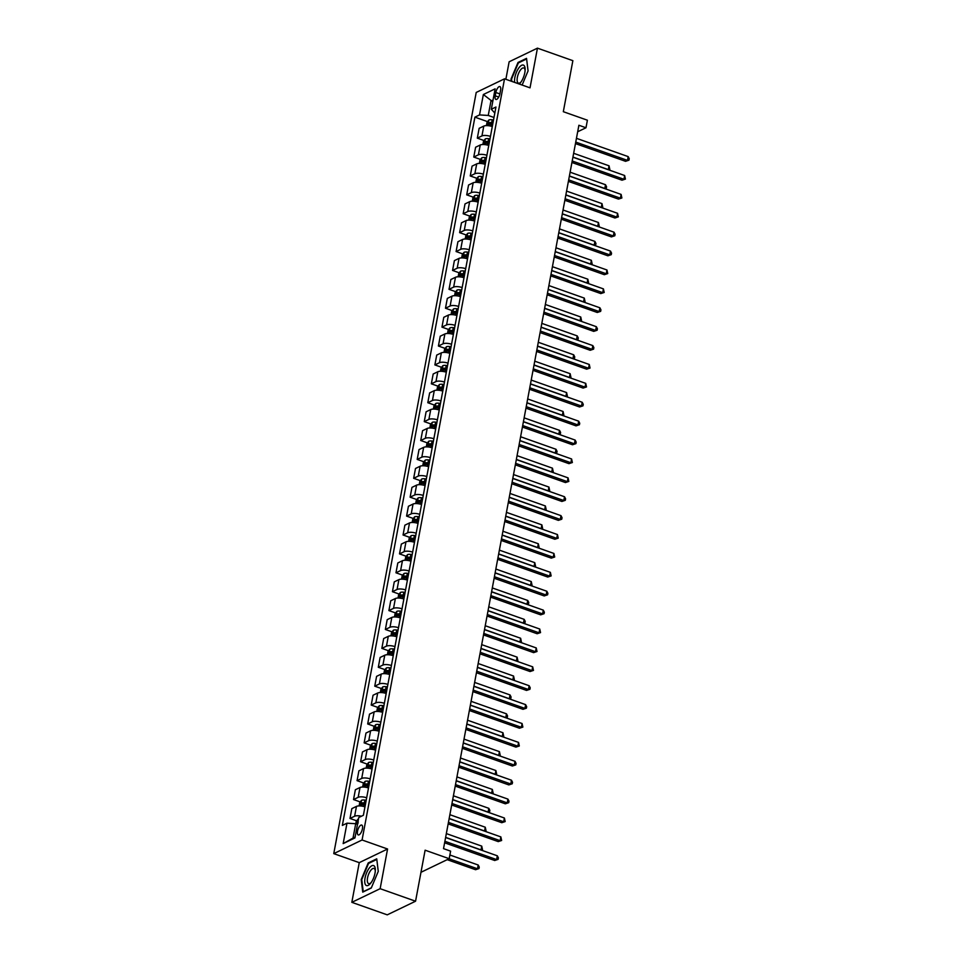 <?xml version="1.0" encoding="UTF-8"?>
<svg xmlns="http://www.w3.org/2000/svg" width="963" height="963" viewBox="0 0 963 963"><rect width="100%" height="100%" fill="white"/><g stroke="black" fill="none" stroke-linecap="round" stroke-linejoin="round"><path stroke-width="1.44" d="M362.425 828.818A5.236 2.058 -70.5 0 0 361.727 825.062A5.236 2.058 -70.5 0 0 357.526 831.177A5.236 2.058 -70.5 0 0 358.236 834.933A5.236 2.058 -70.5 0 0 362.425 828.818M351.832 902.331L387.246 914.85L415.559 901.212L380.144 888.693L387.571 849.005L362.076 839.989L333.764 853.627L359.259 862.643L351.832 902.331L380.144 888.693M362.076 839.989L504.528 78.822L476.216 92.448L333.764 853.627M504.528 78.822L530.023 87.838L537.45 48.15L509.138 61.788L505.864 79.291M537.45 48.15L572.865 60.669L563.319 111.696L587.394 120.206L585.986 127.766L578.895 125.262L443.522 848.644L450.612 851.148L449.191 858.707L425.116 850.197L415.559 901.212M495.837 92.496L495.223 95.819A5.068 1.998 -70.5 0 0 495.897 99.454A5.068 1.998 -70.5 0 0 499.966 93.531L500.579 90.209A5.068 1.998 -70.5 0 0 499.905 86.574A5.068 1.998 -70.5 0 0 495.837 92.496L499.881 93.917M493.032 100.092L490.937 101.091L488.253 115.452L479.526 114.922L474.903 117.161L342.346 825.423L346.981 823.184L355.708 823.714L353.024 838.087L355.106 837.076M479.526 114.922L483.354 94.518L495.126 88.849L491.311 109.252L494.813 113.044M346.981 823.184L343.165 843.6L354.95 837.918L358.766 817.515L363.388 815.288L495.945 107.025L491.311 109.252M420.975 872.297L449.191 858.707M577.68 131.762L585.986 127.766M492.719 101.729L483.354 94.518M493.983 117.486L488.253 115.452M357.49 824.352L355.708 823.714M474.903 117.161L487.543 121.627M492.286 126.55A6.536 2.215 -169.4 0 0 483.775 126.105L479.153 128.332L477.311 138.154L484.004 140.526M361.474 816.215A6.536 2.215 -169.4 0 0 354.625 816.227L350.002 818.454L356.695 820.825M350.002 818.454L351.832 808.631L356.466 806.392A6.536 2.215 -169.4 0 1 364.977 806.85M366.674 797.773A6.536 2.215 -169.4 0 0 358.164 797.328L353.529 799.555L360.234 801.926M353.529 799.555L355.371 789.732L360.006 787.505A6.536 2.215 -169.4 0 1 368.504 787.951M370.201 778.886A6.536 2.215 -169.4 0 0 361.703 778.429L357.068 780.656L363.773 783.027M357.068 780.656L358.91 770.833L363.545 768.606A6.536 2.215 -169.4 0 1 372.043 769.052M373.74 759.988A6.536 2.215 -169.4 0 0 365.242 759.53L360.607 761.757L367.3 764.128M360.607 761.757L362.449 751.934L367.072 749.708A6.536 2.215 -169.4 0 1 375.582 750.153M377.279 741.089A6.536 2.215 -169.4 0 0 368.769 740.631L364.146 742.858L370.839 745.23M364.146 742.858L365.988 733.036L370.611 730.809A6.536 2.215 -169.4 0 1 379.121 731.266M380.818 722.19A6.536 2.215 -169.4 0 0 372.308 721.732L367.685 723.971L374.378 726.331M367.685 723.971L369.515 714.137L374.15 711.91A6.536 2.215 -169.4 0 1 382.66 712.367M384.357 703.291A6.536 2.215 -169.4 0 0 375.847 702.846L371.212 705.072L377.917 707.432M371.212 705.072L373.054 695.238L377.689 693.011A6.536 2.215 -169.4 0 1 386.187 693.468M387.884 684.392A6.536 2.215 -169.4 0 0 379.386 683.947L374.751 686.174L381.444 688.545M374.751 686.174L376.593 676.351L381.228 674.112A6.536 2.215 -169.4 0 1 389.726 674.569M391.423 665.505A6.536 2.215 -169.4 0 0 382.925 665.048L378.29 667.275L384.983 669.646M378.29 667.275L380.132 657.452L384.755 655.225A6.536 2.215 -169.4 0 1 393.265 655.671M394.962 646.606A6.536 2.215 -169.4 0 0 386.452 646.149L381.829 648.376L388.522 650.747M381.829 648.376L383.671 638.553L388.294 636.326A6.536 2.215 -169.4 0 1 396.804 636.772M398.501 627.707A6.536 2.215 -169.4 0 0 389.991 627.25L385.369 629.477L392.061 631.848M385.369 629.477L387.198 619.654L391.833 617.427A6.536 2.215 -169.4 0 1 400.331 617.885M402.028 608.809A6.536 2.215 -169.4 0 0 393.53 608.351L388.896 610.59L395.6 612.95M388.896 610.59L390.737 600.756L395.372 598.529A6.536 2.215 -169.4 0 1 403.87 598.986M405.567 589.91A6.536 2.215 -169.4 0 0 397.069 589.452L392.435 591.691L399.127 594.051M392.435 591.691L394.276 581.857L398.899 579.63A6.536 2.215 -169.4 0 1 407.409 580.087M409.106 571.011A6.536 2.215 -169.4 0 0 400.608 570.565L395.974 572.792L402.666 575.164M395.974 572.792L397.815 562.958L402.438 560.731A6.536 2.215 -169.4 0 1 410.948 561.188M412.646 552.112A6.536 2.215 -169.4 0 0 404.135 551.667L399.513 553.894L406.205 556.265M399.513 553.894L401.354 544.071L405.977 541.832A6.536 2.215 -169.4 0 1 414.487 542.289M416.185 533.225A6.536 2.215 -169.4 0 0 407.674 532.768L403.052 534.995L409.744 537.366M403.052 534.995L404.881 525.172L409.516 522.945A6.536 2.215 -169.4 0 1 418.014 523.391M419.712 514.326A6.536 2.215 -169.4 0 0 411.213 513.869L406.579 516.096L413.283 518.467M406.579 516.096L408.42 506.273L413.055 504.046A6.536 2.215 -169.4 0 1 421.553 504.492M423.251 495.427A6.536 2.215 -169.4 0 0 414.752 494.97L410.118 497.197L416.81 499.568M410.118 497.197L411.959 487.374L416.582 485.147A6.536 2.215 -169.4 0 1 425.092 485.605M426.79 476.529A6.536 2.215 -169.4 0 0 418.279 476.071L413.657 478.31L420.35 480.669M413.657 478.31L415.498 468.475L420.121 466.248A6.536 2.215 -169.4 0 1 428.631 466.706M430.329 457.63A6.536 2.215 -169.4 0 0 421.818 457.172L417.196 459.411L423.889 461.771M417.196 459.411L419.025 449.577L423.66 447.35A6.536 2.215 -169.4 0 1 432.17 447.807M433.868 438.731A6.536 2.215 -169.4 0 0 425.357 438.285L420.723 440.512L427.428 442.884M420.723 440.512L422.564 430.69L427.199 428.451A6.536 2.215 -169.4 0 1 435.697 428.908M437.395 419.832A6.536 2.215 -169.4 0 0 428.896 419.387L424.262 421.613L430.967 423.985M424.262 421.613L426.103 411.791L430.738 409.552A6.536 2.215 -169.4 0 1 439.236 410.009M440.934 400.945A6.536 2.215 -169.4 0 0 432.435 400.488L427.801 402.715L434.494 405.086M427.801 402.715L429.642 392.892L434.265 390.665A6.536 2.215 -169.4 0 1 442.775 391.11M444.473 382.046A6.536 2.215 -169.4 0 0 435.962 381.589L431.34 383.816L438.033 386.187M431.34 383.816L433.181 373.993L437.804 371.766A6.536 2.215 -169.4 0 1 446.314 372.212M448.012 363.147A6.536 2.215 -169.4 0 0 439.501 362.69L434.879 364.917L441.572 367.288M434.879 364.917L436.708 355.094L441.343 352.867A6.536 2.215 -169.4 0 1 449.853 353.325M451.551 344.248A6.536 2.215 -169.4 0 0 443.04 343.791L438.406 346.03L445.111 348.389M438.406 346.03L440.247 336.195L444.882 333.968A6.536 2.215 -169.4 0 1 453.38 334.426M455.078 325.35A6.536 2.215 -169.4 0 0 446.579 324.904L441.945 327.131L448.638 329.49M441.945 327.131L443.787 317.296L448.421 315.07A6.536 2.215 -169.4 0 1 456.919 315.527M458.617 306.451A6.536 2.215 -169.4 0 0 450.118 306.005L445.484 308.232L452.177 310.604M445.484 308.232L447.326 298.41L451.948 296.171A6.536 2.215 -169.4 0 1 460.458 296.628M462.156 287.552A6.536 2.215 -169.4 0 0 453.645 287.106L449.023 289.333L455.716 291.705M449.023 289.333L450.865 279.511L455.487 277.284A6.536 2.215 -169.4 0 1 463.997 277.729M465.695 268.665A6.536 2.215 -169.4 0 0 457.184 268.208L452.562 270.434L459.255 272.806M452.562 270.434L454.392 260.612L459.026 258.385A6.536 2.215 -169.4 0 1 467.524 258.83M469.222 249.766A6.536 2.215 -169.4 0 0 460.723 249.309L456.089 251.536L462.794 253.907M456.089 251.536L457.931 241.713L462.565 239.486A6.536 2.215 -169.4 0 1 471.063 239.931M472.761 230.867A6.536 2.215 -169.4 0 0 464.262 230.41L459.628 232.637L466.321 235.008M459.628 232.637L461.47 222.814L466.104 220.587A6.536 2.215 -169.4 0 1 474.603 221.045M476.3 211.968A6.536 2.215 -169.4 0 0 467.801 211.511L463.167 213.75L469.86 216.109M463.167 213.75L465.009 203.915L469.631 201.688A6.536 2.215 -169.4 0 1 478.142 202.146M479.839 193.069A6.536 2.215 -169.4 0 0 471.328 192.624L466.706 194.851L473.399 197.21M466.706 194.851L468.548 185.016L473.17 182.789A6.536 2.215 -169.4 0 1 481.681 183.247M483.378 174.171A6.536 2.215 -169.4 0 0 474.867 173.725L470.245 175.952L476.938 178.324M470.245 175.952L472.075 166.13L476.709 163.891A6.536 2.215 -169.4 0 1 485.208 164.348M486.905 155.284A6.536 2.215 -169.4 0 0 478.406 154.826L473.772 157.053L480.477 159.425M473.772 157.053L475.614 147.231L480.248 145.004A6.536 2.215 -169.4 0 1 488.747 145.449M490.444 136.385A6.536 2.215 -169.4 0 0 481.945 135.927L477.311 138.154M343.165 843.6L353.024 838.087M522.127 85.045L528.073 70.889L526.544 58.358L518.01 62.463L511.016 79.098L511.281 81.205M387.571 849.005L359.259 862.643M371.273 888.018L378.266 871.371L376.738 858.84L368.203 862.944L361.221 879.58L362.75 892.123L371.273 888.018M518.792 62.739L518.01 62.463M368.985 863.221L368.203 862.944M575.477 143.595L625.553 161.315L627.467 160.388L575.754 142.103M628.177 156.608L629.236 158.666L628.947 160.183L627.467 160.388L628.177 156.608L576.464 138.323M628.947 160.183L625.553 161.315M486.423 125.623L487.049 122.241L488.867 119.99A4.334 1.469 10.6 0 1 492.213 119.797L493.513 119.966M492.984 122.843L491.684 122.662A4.334 1.469 -169.4 0 0 489.072 122.65L488.735 124.468A4.334 1.469 10.6 0 1 491.335 124.48L492.647 124.66M489.072 122.65L491.118 123.372A2.203 0.746 10.6 0 1 491.852 123.42L492.851 123.553M572.949 157.077L608.339 169.596L609.049 165.817L573.659 153.298M608.171 169.681L609.82 169.392L608.7 169.861M609.049 165.817L609.82 169.392M571.938 162.494L622.026 180.201L623.94 179.287L572.215 160.99M624.638 175.507L625.42 179.082L623.94 179.287L624.638 175.507L572.925 157.21M625.42 179.082L622.026 180.201M568.399 181.393L618.487 199.1L620.401 198.185L568.676 179.888M621.111 194.406L621.881 197.981L620.401 198.185L621.111 194.406L569.386 176.109M621.881 197.981L618.487 199.1M564.86 200.292L614.948 217.999L616.862 217.084L565.137 198.787M617.572 213.304L618.342 216.868L616.862 217.084L617.572 213.304L565.847 195.008M618.342 216.868L614.948 217.999M482.884 144.522L483.51 141.14L485.328 138.889A4.334 1.469 10.6 0 1 488.674 138.696L489.986 138.865M489.445 141.742L488.145 141.561A4.334 1.469 -169.4 0 0 485.533 141.549L485.196 143.367A4.334 1.469 10.6 0 1 487.808 143.379L489.108 143.547M485.533 141.549L487.579 142.271A2.203 0.746 10.6 0 1 488.325 142.319L489.312 142.452M569.41 175.976L604.8 188.495L605.51 184.715L570.12 172.196M604.632 188.579L606.281 188.291L605.161 188.76M605.51 184.715L606.57 186.774L606.281 188.291M479.345 163.409L479.983 160.039L481.789 157.788A4.334 1.469 10.6 0 1 485.147 157.583L486.447 157.763M485.906 160.64L484.606 160.46A4.334 1.469 -169.4 0 0 482.006 160.448L481.669 162.253A4.334 1.469 10.6 0 1 484.269 162.278L485.569 162.446M482.006 160.448L484.04 161.17A2.203 0.746 10.6 0 1 484.786 161.218L485.773 161.351M565.871 194.875L601.273 207.394L601.971 203.614L566.581 191.095M601.105 207.478L602.754 207.189L601.622 207.659M601.971 203.614L602.754 207.189M475.806 182.308L476.444 178.937L478.25 176.686A4.334 1.469 10.6 0 1 481.608 176.482L482.908 176.662M482.367 179.527L481.067 179.359A4.334 1.469 -169.4 0 0 478.467 179.347L478.13 181.152A4.334 1.469 10.6 0 1 480.73 181.176L482.03 181.345M478.467 179.347L480.501 180.057A2.203 0.746 10.6 0 1 481.247 180.117L482.234 180.25M562.332 213.774L597.734 226.293L598.444 222.513L563.042 209.994M597.566 226.377L599.215 226.088L598.083 226.558M598.444 222.513L599.215 226.088M561.321 219.179L611.409 236.898L613.323 235.971L561.61 217.686M614.033 232.191L615.092 234.262L614.803 235.766L613.323 235.971L614.033 232.191L562.308 213.906M614.803 235.766L611.409 236.898M472.267 201.207L472.905 197.824L474.675 195.633A4.334 1.469 10.6 0 1 478.069 195.381L479.369 195.561M478.84 198.426L477.528 198.258A4.334 1.469 -169.4 0 0 474.928 198.234L474.59 200.051A4.334 1.469 10.6 0 1 477.191 200.063L478.491 200.244M474.928 198.234L476.962 198.956A2.203 0.746 10.6 0 1 477.708 199.016L478.695 199.148M558.805 232.673L594.195 245.192L594.905 241.412L559.503 228.893M594.027 245.264L595.676 244.987L594.544 245.457M594.905 241.412L595.965 243.47L595.676 244.987M519.274 84.034A10.629 4.189 -70.5 0 0 520.381 82.842A10.629 4.189 -70.5 0 0 520.73 82.409A10.629 4.189 -70.5 0 0 525.136 69.42A10.629 4.189 -70.5 0 0 518.937 67.783A10.629 4.189 -70.5 0 0 514.651 82.397M525.1 70.443A8.041 3.166 -70.5 0 0 523.8 67.976A8.041 3.166 -70.5 0 0 520.441 70.022A8.041 3.166 -70.5 0 0 517.263 77.907A8.041 3.166 -70.5 0 0 518.443 83.143A8.041 3.166 -70.5 0 0 520.995 82.036M511.859 81.41L511.57 79.074L518.347 62.956L526.605 58.972L528.061 70.913M365.049 877.979A10.629 4.189 -70.5 0 0 370.574 883.324A10.629 4.189 -70.5 0 0 375.004 873.188A10.629 4.189 -70.5 0 0 375.329 869.902A10.629 4.189 -70.5 0 0 370.948 866.339A10.629 4.189 -70.5 0 0 365.049 877.979M375.293 870.925A8.041 3.166 -70.5 0 0 373.993 868.445A8.041 3.166 -70.5 0 0 367.553 877.847A8.041 3.166 -70.5 0 0 368.636 883.625A8.041 3.166 -70.5 0 0 371.188 882.517M376.81 859.453L378.254 871.395M371.369 887.79L363.244 891.702L361.763 879.556L368.54 863.438L376.798 859.453M557.794 238.078L607.882 255.797L609.784 254.87L558.071 236.585M610.494 251.09L611.553 253.161L611.264 254.665L609.784 254.87L610.494 251.09L558.781 232.805M611.264 254.665L607.882 255.797M554.255 256.977L604.343 274.696L606.257 273.769L554.532 255.484M606.955 269.989L607.737 273.564L606.257 273.769L606.955 269.989L555.242 251.704M607.737 273.564L604.343 274.696M550.716 275.875L600.804 293.583L602.718 292.668L550.992 274.383M603.428 288.888L604.198 292.463L602.718 292.668L603.428 288.888L551.703 270.603M604.198 292.463L600.804 293.583M547.177 294.774L597.265 312.481L599.179 311.567L547.466 293.27M599.889 307.787L600.948 309.845L600.659 311.362L599.179 311.567L599.889 307.787L548.164 289.49M600.659 311.362L597.265 312.481M543.638 313.673L593.726 331.38L595.64 330.465L543.926 312.168M596.35 326.686L597.409 328.744L597.12 330.261L595.64 330.465L596.35 326.686L544.625 308.389M597.12 330.261L593.726 331.38M468.74 220.106L469.366 216.723L471.184 214.472A4.334 1.469 10.6 0 1 474.53 214.28L475.83 214.46M475.301 217.325L474.001 217.157A4.334 1.469 -169.4 0 0 471.389 217.132L471.051 218.95A4.334 1.469 10.6 0 1 473.652 218.962L474.964 219.143M471.389 217.132L473.435 217.855A2.203 0.746 10.6 0 1 474.169 217.915L475.168 218.047M555.266 251.572L590.656 264.091L591.366 260.311L555.976 247.792M590.488 264.163L592.137 263.874L591.017 264.356M591.366 260.311L592.137 263.874M465.201 239.005L465.827 235.622L467.645 233.371A4.334 1.469 10.6 0 1 470.991 233.178L472.303 233.347M471.762 236.224L470.462 236.043A4.334 1.469 -169.4 0 0 467.862 236.031L467.512 237.849A4.334 1.469 10.6 0 1 470.125 237.861L471.425 238.042M467.862 236.031L469.896 236.754A2.203 0.746 10.6 0 1 470.642 236.802L471.629 236.934M551.727 270.471L587.129 282.978L587.827 279.198L552.437 266.691M586.949 283.062L588.598 282.773L587.478 283.254M587.827 279.198L588.598 282.773M461.662 257.903L462.3 254.521L464.106 252.27A4.334 1.469 10.6 0 1 467.464 252.077L468.764 252.246M468.223 255.123L466.923 254.942A4.334 1.469 -169.4 0 0 464.322 254.93L463.985 256.748A4.334 1.469 10.6 0 1 466.586 256.76L467.886 256.94M464.322 254.93L466.357 255.652A2.203 0.746 10.6 0 1 467.103 255.701L468.09 255.833M548.188 289.357L583.59 301.876L584.3 298.097L548.898 285.578M583.422 301.961L585.071 301.672L583.939 302.141M584.3 298.097L585.071 301.672M458.123 276.802L458.761 273.42L460.567 271.169A4.334 1.469 10.6 0 1 463.925 270.976L465.225 271.145M464.684 274.022L463.384 273.841A4.334 1.469 -169.4 0 0 460.783 273.829L460.446 275.647A4.334 1.469 10.6 0 1 463.047 275.659L464.347 275.827M460.783 273.829L462.818 274.551A2.203 0.746 10.6 0 1 463.564 274.599L464.551 274.732M544.661 308.256L580.051 320.775L580.761 316.996L545.359 304.477M579.882 320.86L581.532 320.571L580.4 321.04M580.761 316.996L581.532 320.571M454.584 295.689L455.222 292.319L457.04 290.068A4.334 1.469 10.6 0 1 460.386 289.863L461.686 290.044M461.157 292.921L459.845 292.74A4.334 1.469 -169.4 0 0 457.244 292.728L456.907 294.534A4.334 1.469 10.6 0 1 459.507 294.558L460.808 294.726M457.244 292.728L459.291 293.45A2.203 0.746 10.6 0 1 460.025 293.498L461.012 293.631M541.122 327.155L576.512 339.674L577.222 335.894L541.832 323.375M576.343 339.758L577.993 339.47L576.873 339.939M577.222 335.894L578.282 337.953L577.993 339.47M540.111 332.572L590.199 350.279L592.101 349.364L540.387 331.067M592.811 345.585L593.87 347.643L593.581 349.148L592.101 349.364L592.811 345.585L541.098 327.288M593.581 349.148L590.199 350.279M451.057 314.588L451.683 311.218L453.501 308.967A4.334 1.469 10.6 0 1 456.847 308.762L458.147 308.942M457.618 311.807L456.318 311.639A4.334 1.469 -169.4 0 0 453.705 311.627L453.368 313.432A4.334 1.469 10.6 0 1 455.968 313.457L457.281 313.625M453.705 311.627L455.752 312.337A2.203 0.746 10.6 0 1 456.486 312.397L457.485 312.53M537.583 346.054L572.973 358.573L573.683 354.793L538.293 342.274M572.804 358.657L574.454 358.368L573.334 358.838M573.683 354.793L574.742 356.852L574.454 358.368M536.572 351.459L586.66 369.178L588.574 368.251L536.848 349.966M589.272 364.471L590.054 368.047L588.574 368.251L589.272 364.471L537.559 346.186M590.054 368.047L586.66 369.178M447.518 333.487L448.144 330.104L449.962 327.865A4.334 1.469 10.6 0 1 453.308 327.661L454.62 327.841M454.079 330.706L452.779 330.538A4.334 1.469 -169.4 0 0 450.178 330.514L449.829 332.331A4.334 1.469 10.6 0 1 452.441 332.343L453.742 332.524M450.178 330.514L452.213 331.236A2.203 0.746 10.6 0 1 452.959 331.296L453.946 331.428M534.044 364.953L569.446 377.472L570.144 373.692L534.754 361.173M569.277 377.544L570.927 377.255L569.795 377.737M570.144 373.692L570.927 377.255M533.033 370.358L583.121 388.077L585.035 387.15L533.309 368.865M585.745 383.37L586.515 386.945L585.035 387.15L585.745 383.37L534.02 365.085M586.515 386.945L583.121 388.077M443.979 352.386L444.617 349.003L446.423 346.752A4.334 1.469 10.6 0 1 449.781 346.56L451.081 346.74M450.54 349.605L449.24 349.437A4.334 1.469 -169.4 0 0 446.639 349.413L446.302 351.23A4.334 1.469 10.6 0 1 448.902 351.242L450.203 351.423M446.639 349.413L448.674 350.135A2.203 0.746 10.6 0 1 449.42 350.183L450.407 350.327M530.505 383.852L565.907 396.359L566.617 392.579L531.215 380.072M565.738 396.443L567.388 396.154L566.256 396.636M566.617 392.579L567.388 396.154M529.494 389.257L579.582 406.976L581.496 406.049L529.782 387.764M582.206 402.269L583.265 404.328L582.976 405.844L581.496 406.049L582.206 402.269L530.481 383.984M582.976 405.844L579.582 406.976M440.44 371.285L441.078 367.902L442.896 365.651A4.334 1.469 10.6 0 1 446.242 365.459L447.542 365.627M447.001 368.504L445.7 368.323A4.334 1.469 -169.4 0 0 443.1 368.311L442.763 370.129A4.334 1.469 10.6 0 1 445.363 370.141L446.663 370.322M443.1 368.311L445.135 369.034A2.203 0.746 10.6 0 1 445.881 369.082L446.868 369.214M526.978 402.739L562.368 415.258L563.078 411.478L527.676 398.959M562.199 415.342L563.849 415.053L562.717 415.522M563.078 411.478L563.849 415.053M525.954 408.156L576.043 425.863L577.956 424.948L526.243 406.651M578.667 421.168L579.726 423.226L579.437 424.743L577.956 424.948L578.667 421.168L526.954 402.883M579.437 424.743L576.043 425.863M436.901 390.184L437.539 386.801L439.357 384.55A4.334 1.469 10.6 0 1 442.703 384.357L444.003 384.526M443.474 387.403L442.161 387.222A4.334 1.469 -169.4 0 0 439.561 387.21L439.224 389.028A4.334 1.469 10.6 0 1 441.824 389.04L443.124 389.221M439.561 387.21L441.608 387.933A2.203 0.746 10.6 0 1 442.342 387.981L443.341 388.113M523.439 421.638L558.829 434.157L559.539 430.377L524.149 417.858M558.66 434.241L560.31 433.952L559.19 434.421M559.539 430.377L560.598 432.435L560.31 433.952M522.428 427.054L572.516 444.762L574.43 443.847L522.704 425.55M575.128 440.067L576.187 442.125L575.898 443.642L574.43 443.847L575.128 440.067L523.415 421.77M575.898 443.642L572.516 444.762M433.374 409.082L434 405.7L435.818 403.449A4.334 1.469 10.6 0 1 439.164 403.244L440.476 403.425M439.935 406.302L438.634 406.121A4.334 1.469 -169.4 0 0 436.022 406.109L435.685 407.915A4.334 1.469 10.6 0 1 438.285 407.939L439.597 408.107M436.022 406.109L438.069 406.831A2.203 0.746 10.6 0 1 438.803 406.88L439.802 407.012M519.9 440.536L555.29 453.055L556 449.276L520.61 436.757M555.121 453.14L556.77 452.851L555.651 453.32M556 449.276L557.059 451.334L556.77 452.851M518.888 445.953L568.977 463.66L570.89 462.746L519.165 444.449M571.589 458.966L572.371 462.529L570.89 462.746L571.589 458.966L519.876 440.669M572.371 462.529L568.977 463.66M515.349 464.852L565.437 482.559L567.351 481.632L515.626 463.347M568.062 477.865L568.832 481.428L567.351 481.632L568.062 477.865L516.337 459.568M568.832 481.428L565.437 482.559M511.81 483.739L561.898 501.458L563.812 500.531L512.099 482.246M564.523 496.752L565.582 498.822L565.293 500.327L563.812 500.531L564.523 496.752L512.798 478.467M565.293 500.327L561.898 501.458M508.283 502.638L558.359 520.357L560.273 519.43L508.56 501.145M560.984 515.65L562.043 517.709L561.754 519.226L560.273 519.43L560.984 515.65L509.271 497.365M561.754 519.226L558.359 520.357M504.744 521.537L554.832 539.256L556.746 538.329L505.021 520.044M557.445 534.549L558.227 538.124L556.746 538.329L557.445 534.549L505.731 516.264M558.227 538.124L554.832 539.256M501.205 540.436L551.293 558.143L553.207 557.228L501.482 538.931M553.918 553.448L554.688 557.023L553.207 557.228L553.918 553.448L502.192 535.151M554.688 557.023L551.293 558.143M497.666 559.334L547.754 577.042L549.668 576.127L497.943 557.83M550.379 572.347L551.149 575.922L549.668 576.127L550.379 572.347L498.653 554.05M551.149 575.922L547.754 577.042M494.127 578.233L544.215 595.941L546.129 595.026L494.416 576.729M546.84 591.246L547.899 593.304L547.61 594.809L546.129 595.026L546.84 591.246L495.114 572.949M547.61 594.809L544.215 595.941M490.6 597.12L540.688 614.839L542.59 613.913L490.877 595.628M543.301 610.133L544.36 612.203L544.071 613.708L542.59 613.913L543.301 610.133L491.587 591.848M544.071 613.708L540.688 614.839M487.061 616.019L537.149 633.738L539.063 632.811L487.338 614.526M539.762 629.032L540.544 632.607L539.063 632.811L539.762 629.032L488.048 610.747M540.544 632.607L537.149 633.738M483.522 634.918L533.61 652.637L535.524 651.71L483.799 633.425M536.235 647.93L537.005 651.506L535.524 651.71L536.235 647.93L484.509 629.646M537.005 651.506L533.61 652.637M479.983 653.817L530.071 671.536L531.985 670.609L480.272 652.324M532.695 666.829L533.466 670.404L531.985 670.609L532.695 666.829L480.97 648.544M533.466 670.404L530.071 671.536M476.444 672.716L526.532 690.423L528.446 689.508L476.733 671.211M529.156 685.728L530.216 687.787L529.927 689.303L528.446 689.508L529.156 685.728L477.431 667.431M529.927 689.303L526.532 690.423M472.917 691.615L523.005 709.322L524.907 708.407L473.194 690.11M525.617 704.627L526.677 706.686L526.388 708.202L524.907 708.407L525.617 704.627L473.904 686.33M526.388 708.202L523.005 709.322M469.378 710.513L519.466 728.221L521.38 727.306L469.655 709.009M522.078 723.526L522.861 727.089L521.38 727.306L522.078 723.526L470.365 705.229M522.861 727.089L519.466 728.221M465.839 729.4L515.927 747.119L517.841 746.193L466.116 727.908M518.551 742.413L519.322 745.988L517.841 746.193L518.551 742.413L466.826 724.128M519.322 745.988L515.927 747.119M462.3 748.299L512.388 766.018L514.302 765.091L462.589 746.807M515.012 761.312L516.072 763.382L515.783 764.887L514.302 765.091L515.012 761.312L463.287 743.027M515.783 764.887L512.388 766.018M458.761 767.198L508.849 784.917L510.763 783.99L459.05 765.705M511.473 780.211L512.533 782.269L512.244 783.786L510.763 783.99L511.473 780.211L459.76 761.926M512.244 783.786L508.849 784.917M429.835 427.969L430.461 424.599L432.279 422.348A4.334 1.469 10.6 0 1 435.637 422.143L436.937 422.324M436.395 425.201L435.095 425.02A4.334 1.469 -169.4 0 0 432.495 425.008L432.146 426.814A4.334 1.469 10.6 0 1 434.758 426.838L436.058 427.006M432.495 425.008L434.53 425.73A2.203 0.746 10.6 0 1 435.276 425.778L436.263 425.911M516.361 459.435L551.763 471.954L552.461 468.174L517.071 455.655M551.594 472.039L553.244 471.75L552.112 472.219M552.461 468.174L553.244 471.75M426.296 446.868L426.934 443.486L428.74 441.247A4.334 1.469 10.6 0 1 432.098 441.042L433.398 441.223M432.856 444.087L431.556 443.919A4.334 1.469 -169.4 0 0 428.956 443.895L428.619 445.713A4.334 1.469 10.6 0 1 431.219 445.737L432.519 445.905M428.956 443.895L430.991 444.617A2.203 0.746 10.6 0 1 431.737 444.677L432.724 444.81M512.822 478.334L548.224 490.853L548.934 487.073L513.532 474.554M548.055 490.937L549.704 490.649L548.573 491.118M548.934 487.073L549.704 490.649M422.757 465.767L423.395 462.384L425.213 460.145A4.334 1.469 10.6 0 1 428.559 459.941L429.859 460.121M429.317 462.986L428.017 462.818A4.334 1.469 -169.4 0 0 425.417 462.794L425.08 464.611A4.334 1.469 10.6 0 1 427.68 464.623L428.98 464.804M425.417 462.794L427.452 463.516A2.203 0.746 10.6 0 1 428.198 463.576L429.185 463.709M509.295 497.233L544.685 509.752L545.395 505.972L509.993 493.453M544.516 509.824L546.165 509.535L545.034 510.017M545.395 505.972L546.165 509.535M419.23 484.666L419.856 481.283L421.674 479.032A4.334 1.469 10.6 0 1 425.02 478.84L426.32 479.02M425.79 481.885L424.49 481.717A4.334 1.469 -169.4 0 0 421.878 481.693L421.541 483.51A4.334 1.469 10.6 0 1 424.141 483.522L425.453 483.703M421.878 481.693L423.925 482.415A2.203 0.746 10.6 0 1 424.659 482.463L425.658 482.607M505.756 516.132L541.146 528.639L541.856 524.859L506.466 512.352M540.977 528.723L542.626 528.434L541.507 528.916M541.856 524.859L542.626 528.434M415.691 503.565L416.317 500.182L418.135 497.931A4.334 1.469 10.6 0 1 421.481 497.739L422.793 497.907M422.251 500.784L420.951 500.604A4.334 1.469 -169.4 0 0 418.339 500.591L418.002 502.409A4.334 1.469 10.6 0 1 420.614 502.421L421.914 502.602M418.339 500.591L420.386 501.314A2.203 0.746 10.6 0 1 421.132 501.362L422.119 501.494M502.217 535.019L537.607 547.538L538.317 543.758L502.927 531.239M537.438 547.622L539.087 547.333L537.968 547.803M538.317 543.758L539.087 547.333M412.152 522.464L412.79 519.081L414.596 516.83A4.334 1.469 10.6 0 1 417.954 516.637L419.254 516.806M418.712 519.683L417.412 519.502A4.334 1.469 -169.4 0 0 414.812 519.49L414.463 521.308A4.334 1.469 10.6 0 1 417.075 521.32L418.375 521.501M414.812 519.49L416.847 520.213A2.203 0.746 10.6 0 1 417.593 520.261L418.58 520.393M498.678 553.918L534.08 566.437L534.778 562.657L499.388 550.138M533.911 566.521L535.56 566.232L534.429 566.701M534.778 562.657L535.56 566.232M408.613 541.35L409.251 537.98L411.057 535.729A4.334 1.469 10.6 0 1 414.415 535.524L415.715 535.705M415.173 538.582L413.873 538.401A4.334 1.469 -169.4 0 0 411.273 538.389L410.936 540.195A4.334 1.469 10.6 0 1 413.536 540.219L414.836 540.387M411.273 538.389L413.308 539.111A2.203 0.746 10.6 0 1 414.054 539.16L415.041 539.292M495.138 572.816L530.541 585.335L531.251 581.556L495.849 569.037M530.372 585.42L532.021 585.131L530.89 585.6M531.251 581.556L532.021 585.131M405.074 560.249L405.712 556.879L407.53 554.628A4.334 1.469 10.6 0 1 410.876 554.423L412.176 554.604M411.646 557.481L410.334 557.3A4.334 1.469 -169.4 0 0 407.734 557.288L407.397 559.094A4.334 1.469 10.6 0 1 409.997 559.118L411.297 559.286M407.734 557.288L409.769 557.998A2.203 0.746 10.6 0 1 410.515 558.059L411.502 558.191M491.612 591.715L527.002 604.234L527.712 600.455L492.31 587.936M526.833 604.319L528.482 604.03L527.351 604.499M527.712 600.455L528.771 602.513L528.482 604.03M401.547 579.148L402.173 575.766L403.991 573.527A4.334 1.469 10.6 0 1 407.337 573.322L408.637 573.503M408.107 576.368L406.807 576.199A4.334 1.469 -169.4 0 0 404.195 576.175L403.858 577.993A4.334 1.469 10.6 0 1 406.458 578.005L407.77 578.185M404.195 576.175L406.242 576.897A2.203 0.746 10.6 0 1 406.976 576.957L407.975 577.09M488.072 610.614L523.463 623.133L524.173 619.353L488.783 606.834M523.294 623.205L524.943 622.929L523.824 623.398M524.173 619.353L525.232 621.412L524.943 622.929M398.008 598.047L398.634 594.665L400.452 592.426A4.334 1.469 10.6 0 1 403.798 592.221L405.11 592.401M404.568 595.266L403.268 595.098A4.334 1.469 -169.4 0 0 400.668 595.074L400.319 596.891A4.334 1.469 10.6 0 1 402.931 596.904L404.231 597.084M400.668 595.074L402.703 595.796A2.203 0.746 10.6 0 1 403.449 595.856L404.436 595.989M484.533 629.513L519.936 642.032L520.634 638.252L485.244 625.733M519.755 642.104L521.404 641.815L520.285 642.297M520.634 638.252L521.404 641.815M394.469 616.946L395.107 613.563L396.912 611.312A4.334 1.469 10.6 0 1 400.271 611.12L401.571 611.288M401.029 614.165L399.729 613.985A4.334 1.469 -169.4 0 0 397.129 613.973L396.792 615.79A4.334 1.469 10.6 0 1 399.392 615.802L400.692 615.983M397.129 613.973L399.164 614.695A2.203 0.746 10.6 0 1 399.91 614.743L400.897 614.888M480.994 648.412L516.397 660.919L517.107 657.139L481.705 644.632M516.228 661.003L517.877 660.714L516.746 661.196M517.107 657.139L517.877 660.714M390.93 635.845L391.568 632.462L393.373 630.211A4.334 1.469 10.6 0 1 396.732 630.019L398.032 630.187M397.49 633.064L396.19 632.884A4.334 1.469 -169.4 0 0 393.59 632.872L393.253 634.689A4.334 1.469 10.6 0 1 395.853 634.701L397.153 634.882M393.59 632.872L395.624 633.594A2.203 0.746 10.6 0 1 396.371 633.642L397.358 633.774M477.467 667.299L512.858 679.818L513.568 676.038L478.166 663.519M512.689 679.902L514.338 679.613L513.207 680.083M513.568 676.038L514.338 679.613M387.391 654.744L388.029 651.361L389.846 649.11A4.334 1.469 10.6 0 1 393.193 648.918L394.493 649.086M393.963 651.963L392.651 651.782A4.334 1.469 -169.4 0 0 390.051 651.77L389.714 653.588A4.334 1.469 10.6 0 1 392.314 653.6L393.614 653.769M390.051 651.77L392.097 652.493A2.203 0.746 10.6 0 1 392.832 652.541L393.819 652.673M473.928 686.198L509.319 698.717L510.029 694.937L474.639 682.418M509.15 698.801L510.799 698.512L509.68 698.982M510.029 694.937L511.088 696.995L510.799 698.512M383.864 673.631L384.49 670.26L386.307 668.009A4.334 1.469 10.6 0 1 389.654 667.804L390.954 667.985M390.424 670.862L389.124 670.681A4.334 1.469 -169.4 0 0 386.512 670.669L386.175 672.475A4.334 1.469 10.6 0 1 388.775 672.499L390.087 672.668M386.512 670.669L388.558 671.392A2.203 0.746 10.6 0 1 389.293 671.44L390.292 671.572M470.389 705.097L505.78 717.616L506.49 713.836L471.1 701.317M505.611 717.7L507.26 717.411L506.141 717.88M506.49 713.836L507.549 715.894L507.26 717.411M380.325 692.529L380.951 689.159L382.768 686.908A4.334 1.469 10.6 0 1 386.115 686.703L387.427 686.884M386.885 689.749L385.585 689.58A4.334 1.469 -169.4 0 0 382.985 689.568L382.636 691.374A4.334 1.469 10.6 0 1 385.248 691.398L386.548 691.566M382.985 689.568L385.019 690.278A2.203 0.746 10.6 0 1 385.766 690.339L386.753 690.471M466.85 723.995L502.253 736.514L502.951 732.735L467.561 720.216M502.072 736.599L503.733 736.31L502.602 736.779M502.951 732.735L503.733 736.31M376.786 711.428L377.424 708.046L379.229 705.807A4.334 1.469 10.6 0 1 382.588 705.602L383.888 705.783M383.346 708.648L382.046 708.479A4.334 1.469 -169.4 0 0 379.446 708.455L379.109 710.273A4.334 1.469 10.6 0 1 381.709 710.285L383.009 710.465M379.446 708.455L381.48 709.177A2.203 0.746 10.6 0 1 382.227 709.237L383.214 709.37M463.311 742.894L498.714 755.413L499.424 751.634L464.022 739.115M498.545 755.486L500.194 755.209L499.063 755.678M499.424 751.634L500.194 755.209M373.247 730.327L373.885 726.945L375.69 724.694A4.334 1.469 10.6 0 1 379.049 724.501L380.349 724.682M379.807 727.547L378.507 727.378A4.334 1.469 -169.4 0 0 375.907 727.354L375.57 729.172A4.334 1.469 10.6 0 1 378.17 729.184L379.47 729.364M375.907 727.354L377.941 728.076A2.203 0.746 10.6 0 1 378.688 728.136L379.675 728.269M459.784 761.793L495.175 774.312L495.885 770.532L460.483 758.013M495.006 774.384L496.655 774.096L495.524 774.577M495.885 770.532L496.655 774.096M369.708 749.226L370.346 745.844L372.163 743.592A4.334 1.469 10.6 0 1 375.51 743.4L376.81 743.568M376.28 746.445L374.968 746.265A4.334 1.469 -169.4 0 0 372.368 746.253L372.031 748.07A4.334 1.469 10.6 0 1 374.631 748.082L375.931 748.263M372.368 746.253L374.414 746.975A2.203 0.746 10.6 0 1 375.149 747.023L376.148 747.156M456.245 780.692L491.636 793.199L492.346 789.419L456.956 776.912M491.467 793.283L493.116 792.994L491.997 793.476M492.346 789.419L493.116 792.994M455.234 786.097L505.322 803.804L507.236 802.889L455.511 784.604M507.934 799.109L508.994 801.168L508.705 802.685L507.236 802.889L507.934 799.109L456.221 780.824M508.705 802.685L505.322 803.804M366.181 768.125L366.807 764.742L368.624 762.491A4.334 1.469 10.6 0 1 371.971 762.299L373.283 762.467M372.741 765.344L371.441 765.164A4.334 1.469 -169.4 0 0 368.829 765.152L368.492 766.969A4.334 1.469 10.6 0 1 371.092 766.981L372.404 767.162M368.829 765.152L370.875 765.874A2.203 0.746 10.6 0 1 371.61 765.922L372.609 766.054M452.706 799.579L488.097 812.098L488.807 808.318L453.417 795.799M487.928 812.182L489.577 811.893L488.458 812.363M488.807 808.318L489.866 810.377L489.577 811.893M451.695 804.996L501.783 822.703L503.697 821.788L451.972 803.491M504.395 818.008L505.178 821.583L503.697 821.788L504.395 818.008L452.682 799.711M505.178 821.583L501.783 822.703M362.642 787.024L363.268 783.641L365.085 781.39A4.334 1.469 10.6 0 1 368.444 781.198L369.744 781.366M369.202 784.243L367.902 784.063A4.334 1.469 -169.4 0 0 365.302 784.051L364.953 785.868A4.334 1.469 10.6 0 1 367.565 785.88L368.865 786.049M365.302 784.051L367.336 784.773A2.203 0.746 10.6 0 1 368.083 784.821L369.07 784.953M449.167 818.478L484.57 830.997L485.268 827.217L449.877 814.698M484.401 831.081L486.05 830.792L484.919 831.262M485.268 827.217L486.05 830.792M448.156 823.895L498.244 841.602L500.158 840.687L448.433 822.39M500.868 836.907L501.639 840.482L500.158 840.687L500.868 836.907L449.143 818.61M501.639 840.482L498.244 841.602M359.103 805.911L359.741 802.54L361.546 800.289A4.334 1.469 10.6 0 1 364.905 800.084L366.205 800.265M365.663 803.142L364.363 802.961A4.334 1.469 -169.4 0 0 361.763 802.949L361.426 804.755A4.334 1.469 10.6 0 1 364.026 804.779L365.326 804.948M361.763 802.949L363.797 803.672A2.203 0.746 10.6 0 1 364.544 803.72L365.531 803.852M445.628 837.377L481.031 849.896L481.741 846.116L446.338 833.597M480.862 849.98L482.511 849.691L481.38 850.16M481.741 846.116L482.511 849.691M444.617 842.794L494.705 860.501L496.619 859.586L444.906 841.289M497.329 855.806L498.389 857.864L498.1 859.369L496.619 859.586L497.329 855.806L445.604 837.509M498.1 859.369L494.705 860.501M355.768 823.738L356.202 821.439L357.971 819.236A4.334 1.469 10.6 0 1 358.477 819.032M447.193 859.67L475.578 869.709L477.492 868.795L478.202 865.015L449.89 855M358.224 821.848L357.887 823.654M449.107 858.755L477.492 868.795L478.972 868.59L475.578 869.709M478.202 865.015L479.261 867.073L478.972 868.59M481.945 135.927L483.775 126.105M478.406 154.826L480.248 145.004M474.867 173.725L476.709 163.891M471.328 192.624L473.17 182.789M467.801 211.511L469.631 201.688M464.262 230.41L466.104 220.587M460.723 249.309L462.565 239.486M457.184 268.208L459.026 258.385M453.645 287.106L455.487 277.284M450.118 306.005L451.948 296.171M446.579 324.904L448.421 315.07M443.04 343.791L444.882 333.968M439.501 362.69L441.343 352.867M435.962 381.589L437.804 371.766M432.435 400.488L434.265 390.665M428.896 419.387L430.738 409.552M425.357 438.285L427.199 428.451M421.818 457.172L423.66 447.35M418.279 476.071L420.121 466.248M414.752 494.97L416.582 485.147M411.213 513.869L413.055 504.046M407.674 532.768L409.516 522.945M404.135 551.667L405.977 541.832M400.608 570.565L402.438 560.731M397.069 589.452L398.899 579.63M393.53 608.351L395.372 598.529M389.991 627.25L391.833 617.427M386.452 646.149L388.294 636.326M382.925 665.048L384.755 655.225M379.386 683.947L381.228 674.112M375.847 702.846L377.689 693.011M372.308 721.732L374.15 711.91M368.769 740.631L370.611 730.809M365.242 759.53L367.072 749.708M361.703 778.429L363.545 768.606M358.164 797.328L360.006 787.505M354.625 816.227L356.466 806.392M498.714 97.058L495.223 95.819M488.819 120.05L487.772 125.659M491.335 124.48L491.022 126.189M492.213 119.797L491.684 122.662M485.28 138.949L484.233 144.558M487.808 143.379L487.483 145.076M488.674 138.696L488.145 141.561M481.741 157.848L480.693 163.445M484.269 162.278L483.944 163.975M485.147 157.583L484.606 160.46M478.214 176.735L477.154 182.344M480.73 181.176L480.405 182.874M481.608 176.482L481.067 179.359M474.675 195.633L473.627 201.243M477.191 200.063L476.878 201.773M478.069 195.381L477.528 198.258M471.136 214.532L470.088 220.142M473.652 218.962L473.339 220.671M474.53 214.28L474.001 217.157M467.597 233.431L466.549 239.041M470.125 237.861L469.8 239.57M470.991 233.178L470.462 236.043M464.058 252.33L463.01 257.94M466.586 256.76L466.261 258.457M467.464 252.077L466.923 254.942M460.531 271.229L459.471 276.838M463.047 275.659L462.734 277.356M463.925 270.976L463.384 273.841M456.992 290.128L455.944 295.725M459.507 294.558L459.195 296.255M460.386 289.863L459.845 292.74M453.453 309.015L452.405 314.624M455.968 313.457L455.655 315.154M456.847 308.762L456.318 311.639M449.914 327.914L448.866 333.523M452.441 332.343L452.116 334.053M453.308 327.661L452.779 330.538M446.375 346.812L445.327 352.422M448.902 351.242L448.577 352.952M449.781 346.56L449.24 349.437M442.848 365.711L441.788 371.321M445.363 370.141L445.05 371.85M446.242 365.459L445.7 368.323M439.309 384.61L438.261 390.22M441.824 389.04L441.511 390.737M442.703 384.357L442.161 387.222M435.77 403.509L434.722 409.119M438.285 407.939L437.972 409.636M439.164 403.244L438.634 406.121M432.231 422.408L431.183 428.005M434.758 426.838L434.433 428.535M435.637 422.143L435.095 425.02M428.704 441.295L427.644 446.904M431.219 445.737L430.894 447.434M432.098 441.042L431.556 443.919M425.165 460.194L424.117 465.803M427.68 464.623L427.367 466.333M428.559 459.941L428.017 462.818M421.625 479.093L420.578 484.702M424.141 483.522L423.828 485.232M425.02 478.84L424.49 481.717M418.086 497.991L417.039 503.601M420.614 502.421L420.289 504.131M421.481 497.739L420.951 500.604M414.547 516.89L413.5 522.5M417.075 521.32L416.75 523.017M417.954 516.637L417.412 519.502M411.02 535.789L409.961 541.399M413.536 540.219L413.211 541.916M414.415 535.524L413.873 538.401M407.481 554.676L406.434 560.285M409.997 559.118L409.684 560.815M410.876 554.423L410.334 557.3M403.942 573.575L402.895 579.184M406.458 578.005L406.145 579.714M407.337 573.322L406.807 576.199M400.403 592.474L399.356 598.083M402.931 596.904L402.606 598.613M403.798 592.221L403.268 595.098M396.864 611.373L395.817 616.982M399.392 615.802L399.067 617.512M400.271 611.12L399.729 613.985M393.337 630.271L392.278 635.881M395.853 634.701L395.54 636.411M396.732 630.019L396.19 632.884M389.798 649.17L388.751 654.78M392.314 653.6L392.001 655.297M393.193 648.918L392.651 651.782M386.259 668.069L385.212 673.667M388.775 672.499L388.462 674.196M389.654 667.804L389.124 670.681M382.72 686.956L381.673 692.566M385.248 691.398L384.923 693.095M386.115 686.703L385.585 689.58M379.181 705.855L378.134 711.464M381.709 710.285L381.384 711.994M382.588 705.602L382.046 708.479M375.654 724.754L374.595 730.363M378.17 729.184L377.857 730.893M379.049 724.501L378.507 727.378M372.115 743.653L371.068 749.262M374.631 748.082L374.318 749.792M375.51 743.4L374.968 746.265M368.576 762.552L367.529 768.161M371.092 766.981L370.779 768.679M371.971 762.299L371.441 765.164M365.037 781.45L363.99 787.06M367.565 785.88L367.24 787.578M368.444 781.198L367.902 784.063M361.51 800.349L360.451 805.947M364.026 804.779L363.701 806.476M364.905 800.084L364.363 802.961M357.971 819.236L357.044 824.196"/></g></svg>
